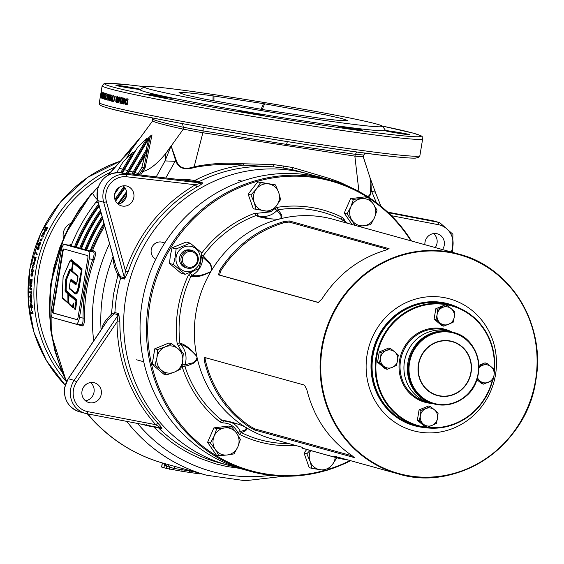 <?xml version="1.0" encoding="UTF-8"?>
<svg xmlns="http://www.w3.org/2000/svg" width="564" height="564" viewBox="0 0 564 564"><rect width="100%" height="100%" fill="white"/><g stroke="black" fill="none" stroke-linecap="round" stroke-linejoin="round"><path stroke-width="0.85" d="M101.273 394.144A10.258 9.743 105.5 0 0 94.378 382.78A10.258 9.743 105.5 0 0 82.006 391.183A10.258 9.743 105.5 0 0 88.9 402.555A10.258 9.743 105.5 0 0 101.273 394.144M85.495 400.785A10.258 9.743 105.5 0 0 94.033 392.142A10.258 9.743 105.5 0 0 90.543 382.54M442.493 249.563A10.258 9.743 105.5 0 0 444.27 245.185A10.258 9.743 105.5 0 0 437.375 233.813A10.258 9.743 105.5 0 0 425.002 242.217A10.258 9.743 105.5 0 0 424.882 244.691M435.253 247.561A10.258 9.743 105.5 0 0 437.029 243.176A10.258 9.743 105.5 0 0 433.54 233.574M133.837 197.449A10.258 9.743 105.5 0 0 126.942 186.085A10.258 9.743 105.5 0 0 114.57 194.488A10.258 9.743 105.5 0 0 121.464 205.86A10.258 9.743 105.5 0 0 133.837 197.449M118.052 204.09A10.258 9.743 105.5 0 0 126.597 195.447A10.258 9.743 105.5 0 0 123.107 185.845M32.479 268.647A133.943 127.168 105.5 0 0 32.289 269.747A133.943 127.168 105.5 0 0 32.254 269.973L32.846 270.135L32.479 268.647L33.008 268.739M32.782 268.252A133.372 126.632 105.5 0 0 32.712 268.69M385.529 130.848A12.542 0.437 -170.6 0 1 384.93 130.608A12.542 0.437 -170.6 0 1 384.972 130.58A12.542 0.437 -170.6 0 1 395.879 131.983A12.542 0.437 -170.6 0 1 409.076 134.465A12.542 0.437 -170.6 0 1 409.675 134.704A12.542 0.437 -170.6 0 1 399.185 133.407A12.542 0.437 -170.6 0 1 385.529 130.848M140.45 89.479A12.542 0.437 -170.6 0 1 129.121 87.977A12.542 0.437 -170.6 0 1 116.494 85.58A12.542 0.437 -170.6 0 1 115.895 85.34A12.542 0.437 -170.6 0 1 126.385 86.637A12.542 0.437 -170.6 0 1 140.041 89.204A12.542 0.437 -170.6 0 1 140.584 89.387M240.095 111.249A12.542 0.437 -170.6 0 1 239.503 111.009A12.542 0.437 -170.6 0 1 252.869 112.779A12.542 0.437 -170.6 0 1 263.649 114.866A12.542 0.437 -170.6 0 1 264.241 115.105A12.542 0.437 -170.6 0 1 253.758 113.808A12.542 0.437 -170.6 0 1 240.095 111.249M338.414 126.364A12.542 0.437 -170.6 0 1 337.815 126.124A12.542 0.437 -170.6 0 1 342.172 126.512A12.542 0.437 -170.6 0 1 361.961 129.981A12.542 0.437 -170.6 0 1 362.56 130.221A12.542 0.437 -170.6 0 1 352.07 128.923A12.542 0.437 -170.6 0 1 338.414 126.364M148.177 94.35A12.542 0.437 -170.6 0 1 147.578 94.117A12.542 0.437 -170.6 0 1 155.713 95.048A12.542 0.437 -170.6 0 1 169.376 97.431A12.542 0.437 -170.6 0 1 171.724 97.974A12.542 0.437 -170.6 0 1 172.323 98.214A12.542 0.437 -170.6 0 1 161.833 96.916A12.542 0.437 -170.6 0 1 148.177 94.35M126.026 104.559A162.446 5.682 -170.6 0 0 127.189 104.812L128.141 99.045A162.446 5.682 -170.6 0 1 126.942 98.778L125.857 99.144L125.067 101.294L125.448 104.319L126.026 104.559L126.498 104.629L125.927 104.389L125.539 101.365L126.329 99.208L127.415 98.848M123.826 101.957L123.276 97.96A162.446 5.682 -170.6 0 1 122.67 97.819L121.718 103.593A162.446 5.682 -170.6 0 0 122.275 103.72L122.903 99.927L123.467 103.987A162.446 5.682 -170.6 0 0 124.066 104.128L125.025 98.355A162.446 5.682 -170.6 0 1 124.447 98.221L123.826 101.957L124.306 102.028L124.919 98.326M120.717 101.64L121.556 100.871L121.373 101.978L120.336 103.275A162.446 5.682 -170.6 0 1 119.906 103.177L120.858 97.403A162.446 5.682 -170.6 0 0 121.394 97.53L120.717 101.64L121.472 101.379M119.215 96.945L118.384 97.523L117.996 98.714L118.44 100.759L118.807 100.625L118.532 101.626A162.446 5.682 -170.6 0 1 117.65 101.421L117.467 102.535A162.446 5.682 -170.6 0 0 118.757 102.838L119.603 99.715L118.722 99.828L118.503 98.806L119.082 97.91L119.342 98.897L119.815 98.876L119.166 96.938M119.836 98.968L119.575 97.988L119.053 97.91L119.533 97.981M119.173 99.468L118.722 99.828L119.667 99.546L118.729 99.828M115.789 101.59L116.297 101.668L116.762 102.394L116.262 102.324L116.938 101.872L117.573 99.602L117.227 96.472L116.565 96.923L115.93 99.201L115.789 101.59L116.304 102.331M113.801 101.724A162.446 5.682 -170.6 0 1 113.47 101.64L114.985 96.007A162.446 5.682 -170.6 0 0 115.331 96.091L113.801 101.724M112.553 97.635A162.446 5.682 -170.6 0 1 112.271 97.558L111.813 97.53L111.059 99.165L111.186 100.97L111.679 101.189A162.446 5.682 -170.6 0 0 112.37 101.365L113.329 95.591A162.446 5.682 -170.6 0 1 112.906 95.485L112.553 97.635L112.976 97.699M112.271 97.558L112.793 97.642M110.375 98.728L110.22 94.787A162.446 5.682 -170.6 0 1 109.832 94.681L108.873 100.455A162.446 5.682 -170.6 0 0 109.233 100.554L109.867 96.761L110.015 100.759A162.446 5.682 -170.6 0 0 110.417 100.864L111.376 95.09A162.446 5.682 -170.6 0 1 110.988 94.992L110.375 98.728L110.763 98.785M107.717 100.138A162.446 5.682 -170.6 0 0 107.985 100.209L108.739 98.869L108.922 97.762L108.33 98.566L109.007 94.456A162.446 5.682 -170.6 0 1 108.944 94.435A162.446 5.682 -170.6 0 1 108.669 94.364L107.999 100.18M376.815 124.101A120.837 4.23 -170.6 0 1 382.505 126.23A120.837 4.23 -170.6 0 1 283.572 114.224A120.837 4.23 -170.6 0 1 149.876 89.204A120.837 4.23 -170.6 0 1 144.229 86.785A120.837 4.23 -170.6 0 1 247.243 99.743A120.837 4.23 -170.6 0 1 376.815 124.101M382.505 126.23L385.325 130.157A124.256 4.35 -170.6 0 1 384.972 130.58A124.256 4.35 -170.6 0 1 342.172 126.512A124.256 4.35 -170.6 0 1 252.869 112.779A124.256 4.35 -170.6 0 1 169.376 97.431A124.256 4.35 -170.6 0 1 146.104 92.087A124.256 4.35 -170.6 0 1 140.295 89.591L144.229 86.785M63.415 238.114A12.542 11.907 -74.5 0 1 63.274 233.122A12.542 11.907 -74.5 0 1 70.556 223.485M30.957 275.345L31.499 275.401L32.148 276.177L31.605 276.12L32.395 275.747L32.747 273.096L32.113 272.327L30.949 273.97L30.957 275.345L31.746 276.141M30.583 280.28A133.943 127.168 105.5 0 0 30.329 283.572L30.033 283.488A133.943 127.168 105.5 0 1 30.386 279.081L32.162 279.575A133.943 127.168 105.5 0 0 31.81 283.903L31.514 283.819A133.943 127.168 105.5 0 1 31.76 280.611L31.372 280.505A133.943 127.168 105.5 0 0 31.147 283.488L30.851 283.41A133.943 127.168 105.5 0 1 31.076 280.421L31.619 280.456L31.076 280.421M31.062 285.899L29.821 287.887A133.943 127.168 105.5 0 0 29.786 289.099L31.556 289.586A133.943 127.168 105.5 0 1 31.591 288.465L30.428 288.141L31.683 286.124A133.943 127.168 105.5 0 1 31.746 284.947L29.977 284.46A133.943 127.168 105.5 0 0 29.913 285.581L31.605 285.913L29.913 285.581M31.006 292.06L31.076 290.657L31.521 292.427A133.943 127.168 105.5 0 0 31.521 293.329L29.744 292.836A133.943 127.168 105.5 0 1 29.744 291.715L31.344 292.053M30.639 294.725L29.779 296.382L29.998 297.757L30.738 298.532L31.436 298.159L31.57 296.875L31.358 295.501L30.393 294.69M29.998 297.757L31.281 298.49L30.738 298.532L31.436 298.159M31.556 302.946L31.013 303.009L31.767 301.275L31.09 299.294L30.837 301.952L30.273 300.936L30.343 299.23L29.962 300.697L31.246 303.03M30.526 307.218L30.872 307.309A133.943 127.168 105.5 0 1 30.66 305.159L31.817 307.57L32.127 305.935L31.429 303.918L31.824 305.829L31.662 306.449L31.436 306.174L30.181 303.432A133.943 127.168 105.5 0 0 30.526 307.218L30.858 307.168M32.367 305.758L31.824 305.829L31.662 306.449L32.197 306.379M31.316 306.887L31.859 306.816L32.359 307.493L31.887 307.577M31.394 308.247A133.943 127.168 105.5 0 0 31.647 310.39L31.358 310.306A133.943 127.168 105.5 0 1 31.098 308.163L31.394 308.247M32.423 312.59L32.282 311.208L32.966 312.949A133.943 127.168 105.5 0 0 33.093 313.838L31.323 313.344A133.943 127.168 105.5 0 1 31.161 312.237L32.719 312.534M33.318 270.417L32.352 267.597A133.943 127.168 105.5 0 0 31.993 269.662A133.943 127.168 105.5 0 0 31.958 269.888L31.591 269.789A133.943 127.168 105.5 0 0 31.415 270.896L31.781 271.002A133.943 127.168 105.5 0 0 31.669 271.742L31.965 271.82A133.943 127.168 105.5 0 1 32.078 271.08L33.163 271.383A133.943 127.168 105.5 0 1 33.318 270.417M316.059 176.384A151.046 143.404 105.5 0 0 307.937 173.86A151.046 143.404 105.5 0 0 125.786 297.616A151.046 143.404 105.5 0 0 227.313 464.99A151.046 143.404 105.5 0 0 235.576 467.006M101.781 328.84L103.008 325.026L105.665 320.408L111.446 314.141L114.908 312.555L118.708 313.605L119.864 322.002A151.046 143.404 105.5 0 0 157.934 423.261C160.557 426.046 161.875 427.78 161.896 428.471L146.88 425.672L142.911 424.473M199.416 473.838L189.222 472.399A113.998 3.99 -170.6 0 1 181.749 471.25L166.5 468.451A113.998 3.99 -170.6 0 1 165.231 468.106A113.998 3.99 -170.6 0 1 164.089 467.782L161.727 467.027M166.5 468.451L166.852 466.315L164.928 465.511L163.92 463.404M376.364 202.645L371.302 190.569L370.449 194.791L369.328 196.18L367.798 196.709M332.993 180.818L312.407 175.178M94.132 259.856L92.771 259.398C94.294 255.175 94.505 252.658 93.391 251.847L91.001 251.184L92.524 250.571L94.576 251.135C95.894 252.059 95.746 254.963 94.132 259.856A166.436 158.019 105.5 0 0 86.828 288.606A166.436 158.019 105.5 0 0 84.487 318.124C84.438 323.235 83.676 325.837 82.196 325.929L58.029 319.097M180.05 179.634L187.636 179.479L194.721 180.508L202.561 182.842C202.279 183.73 200.446 185.098 197.062 186.938A151.046 143.404 105.5 0 0 128.183 271.756L124.432 279.053L120.633 278.003L117.904 275.105L114.492 267.089L113.484 261.731L113.519 258.101M305.97 173.317L292.646 169.785L283.375 168.037L273.85 166.895L243.479 165.139C227.031 163.595 210.661 164.378 194.368 167.473C184.534 170.518 178.28 168.185 175.594 160.472L165.781 177.977M69.266 245.213L70.317 244.593L71.522 244.755M97.509 199.86L95.231 197.471L92.503 193.233A166.436 158.019 105.5 0 0 52.233 279.025A166.436 158.019 105.5 0 0 66.7 381.299M102.711 218.811A168.262 159.753 105.5 0 0 86.63 250.085L90.748 251.142L104.178 224.148M103.938 223.281A168.262 159.753 105.5 0 0 90.085 251.043M102.465 217.908A167.205 158.752 105.5 0 0 85.925 249.767L86.68 249.972M100.928 212.332A168.262 159.753 105.5 0 0 81.456 248.653L85.925 249.767M102.105 216.618A168.262 159.753 105.5 0 0 84.91 249.605M100.695 211.493A167.205 158.752 105.5 0 0 80.751 248.329L81.505 248.541M99.222 206.121A168.262 159.753 105.5 0 0 76.281 247.222L80.751 248.329M100.35 210.238A168.262 159.753 105.5 0 0 79.735 248.174M99.003 205.324A167.205 158.752 105.5 0 0 75.576 246.898L76.33 247.11M97.572 200.121L96.028 202.102A168.262 159.753 105.5 0 0 71.113 245.784L75.576 246.898M98.665 204.105A168.262 159.753 105.5 0 0 74.561 246.743M132.575 152.506L122.74 169.2L119.293 168.241L122.896 162.122L132.575 152.506L133.647 152.675L121.725 172.845M122.74 169.2L120.625 172.718M129.706 170.991L128.987 170.793L148.163 138.25L147.091 138.088L137.412 147.697L122.508 172.936M128.987 170.793L127.365 173.508M117.65 188.566L115.366 191.845M147.091 138.088L126.273 173.381M139.082 174.868L143.905 167.727L149.791 138.716L148.818 138.568L128.155 173.599M119.434 187.185L114.668 193.981M149.791 138.716L150.581 135.846L152.019 134.881L145.103 167.896L140.64 175.052M148.818 138.568L146.041 150.087L147.105 150.25L133.005 174.163M124.609 187.382L115.303 200.46M146.041 150.087L131.913 174.036M123.925 186.599L114.887 199.332M147.105 150.25L145.716 156.017L144.652 155.847L133.795 174.255M125.039 187.981L115.627 201.115M118.489 204.02L126.724 193.107M143.601 167.642L141.867 167.374L137.553 174.692M126.562 191.753L117.742 203.823M119.293 168.241L116.656 172.619M156.228 176.863L165.026 160.923L165.999 153.168L183.314 129.17C162.411 124.517 152.224 121.704 152.752 120.717L131.482 149.728L126.287 158.752M126.533 195.771L120.936 203.188M141.635 170.814L142.861 171.505C149.552 169.94 157.264 163.828 165.999 153.168L171.103 145.935L176.25 160.275C178.661 167.882 184.625 170.039 194.15 166.768C210.45 163.426 226.897 162.432 243.486 163.779L273.477 164.547L292.356 167.452L329.651 178.527L339.775 182.151L354.502 189.222M359.014 192.112L354.855 156.115L202.871 132.744L194.15 166.768L194.368 167.473M364.936 153.077L363.865 155.008L355.44 154.339L354.855 156.115L363.209 156.827L363.907 154.931L363.209 156.827L366.022 165.344M152.703 120.774L131.482 149.728L122.289 159.104L108.436 175.044M151.237 135.677L151.66 135.346M356.681 151.963L355.44 154.339L286.442 144.391L203.075 130.911L202.871 132.744L183.314 129.17L183.349 127.252C162.425 122.677 152.209 119.85 152.717 118.778M367.079 196.251L369.096 195.778L370.485 193.473L370.816 182.468L370.04 177.794L363.251 156.588M175.192 161.297L165.026 160.923L171.103 145.935L175.594 160.472L176.25 160.275M98.488 186.346L92.503 193.233L91.812 193.149L79.023 209.808L68.322 227.969L59.876 247.349L53.834 267.632L50.274 288.479L49.272 309.558L50.838 330.532L54.948 351.055L61.532 370.795L66.46 381.793M139.245 138.709L122.289 159.104L107.477 175.594M133.647 152.675L135.67 150.658M148.163 138.25L150.581 135.846M144.652 155.847L141.867 167.374M76.831 319.605A2.735 0.853 -81.3 0 0 76.859 319.612A2.735 0.853 -81.3 0 0 78.107 317.137L87.815 258.467A2.735 0.853 -81.3 0 0 87.434 255.541L63.739 248.978A2.735 0.853 -81.3 0 0 63.704 248.971A2.735 0.853 -81.3 0 0 62.463 251.445L52.748 310.115A2.735 0.853 -81.3 0 0 53.129 313.041L76.894 319.612M76.084 324.103A7.297 2.277 -81.3 0 0 76.168 324.117A7.297 2.277 -81.3 0 0 79.482 317.518L89.197 258.848A7.297 2.277 -81.3 0 0 88.181 251.043L64.479 244.48A7.297 2.277 -81.3 0 0 64.402 244.466A7.297 2.277 -81.3 0 0 61.081 251.065L51.373 309.735A7.297 2.277 -81.3 0 0 52.389 317.539L76.084 324.103M71.149 245.685L69.52 245.255M84.487 318.124L83.056 318.068C83.148 322.516 82.563 324.793 81.301 324.899L76.168 324.117M64.085 249.069A2.735 0.853 -81.3 0 0 62.999 251.53L53.284 310.2A2.735 0.853 -81.3 0 0 53.665 313.126L77.021 319.591M194.009 471.737L173.67 468.353L166.852 466.315L165.344 463.798M33.96 263.614L32.352 265.566A133.943 127.168 105.5 0 0 32.127 266.758L33.896 267.244A133.943 127.168 105.5 0 1 34.108 266.145L32.945 265.82L34.573 263.839A133.943 127.168 105.5 0 1 34.827 262.69L33.05 262.197A133.943 127.168 105.5 0 0 32.818 263.296L34.489 263.726L32.818 263.296M34.841 257.085A133.372 126.632 105.5 0 0 34.566 258.164L35.222 258.347A133.372 126.632 105.5 0 0 35.222 258.354L34.7 258.213A133.943 127.168 105.5 0 0 34.51 258.968L34.503 261.59M34.7 258.213L34.037 258.037A133.943 127.168 105.5 0 1 34.319 256.944L36.089 257.431A133.943 127.168 105.5 0 0 35.631 259.25L34.489 261.583L35.017 261.703L34.778 260.286L34.249 260.166M37.076 253.863A133.943 127.168 105.5 0 0 36.843 254.681L35.461 252.82A133.943 127.168 105.5 0 1 35.708 252.009L37.076 253.863M37.351 249.76L38.246 249.415L38.846 248.195L39.099 246.877L38.578 246.137L37.055 247.695L36.815 249.013L37.323 249.753M38.641 246.158L39.085 246.32M38.796 245.495L39.706 245.157L40.347 243.944L40.643 242.647L40.136 241.914L38.556 243.451L38.274 244.755L38.726 245.474M40.227 241.942L40.636 242.111M41.546 239.439L42.152 238.135L41.969 239.785A133.943 127.168 105.5 0 0 41.63 240.624L39.861 240.13A133.943 127.168 105.5 0 1 40.284 239.087L41.926 239.601M43.886 233.771L41.785 235.562A133.943 127.168 105.5 0 0 41.306 236.668L43.075 237.162A133.943 127.168 105.5 0 1 43.527 236.133L42.363 235.808L44.493 233.989A133.943 127.168 105.5 0 1 44.986 232.925L43.216 232.431A133.943 127.168 105.5 0 0 42.744 233.454L44.373 234.004L42.279 235.787L41.785 235.562M46.086 230.577L46.615 229.597A133.943 127.168 105.5 0 1 47.595 227.694L45.818 227.2A133.943 127.168 105.5 0 0 44.81 229.167L44.203 231.529L44.507 231.797L46.086 230.577M44.986 232.037L44.507 231.797M264.622 103.832L213.051 95.901C191.245 92.926 179.895 91.84 179.014 92.644L185.408 94.928L204.203 99.038L263.846 109.768L323.059 118.666L341.128 120.689L347.692 120.576L341.89 118.532L325.47 114.873L264.622 103.832L262.197 109.494M100.716 95.802L100.427 97.459A162.446 5.682 -170.6 0 1 100.392 97.417L101.344 91.643A162.446 5.682 -170.6 0 0 101.393 91.692L100.794 95.817M101.231 94.4A162.446 5.682 -170.6 0 1 101.09 94.301L101.245 93.342A162.446 5.682 -170.6 0 0 101.393 93.441L101.231 94.4M101.527 93.039A162.446 5.682 -170.6 0 0 101.71 93.145L100.9 97.783L102.049 92.115A162.446 5.682 -170.6 0 1 101.71 91.925L101.851 93.088M101.464 97.875L100.914 97.791M102.183 93.145L101.393 98.037L102.183 93.145L102.74 93.236L102.183 93.145M102.006 94.336L101.809 94.759L102.366 94.851M102.176 95.245L101.957 98.284L102.726 95.485L102.641 92.947L102.176 95.245L102.74 95.337M102.923 92.433L102.641 92.947L103.198 93.032M102.514 98.369L101.957 98.284L102.253 97.776M102.972 96.909L102.655 98.552A162.446 5.682 -170.6 0 1 102.507 98.496L103.459 92.729A162.446 5.682 -170.6 0 0 103.649 92.799L103.226 96.945M104.199 96.938L104.354 93.046A162.446 5.682 -170.6 0 1 104.121 92.968L103.163 98.735A162.446 5.682 -170.6 0 0 103.381 98.813L104.009 95.02L103.854 98.975A162.446 5.682 -170.6 0 0 104.1 99.052L105.059 93.279A162.446 5.682 -170.6 0 1 104.819 93.201L104.446 96.98M105.87 94.555A162.446 5.682 -170.6 0 1 105.108 94.315L105.271 93.349A162.446 5.682 -170.6 0 0 106.3 93.673L105.348 99.447A162.446 5.682 -170.6 0 1 104.326 99.13L104.488 98.164A162.446 5.682 -170.6 0 0 105.235 98.404L105.44 97.142A162.446 5.682 -170.6 0 1 104.749 96.923L104.904 95.965A162.446 5.682 -170.6 0 0 105.602 96.183L106.152 94.597M107.639 93.991L106.829 95.732L106.998 97.685L107.371 97.283L106.85 98.883L106.462 98.199L106.652 99.835L107.724 97.036L107.611 93.991M107.534 97.769L106.998 97.685L107.371 97.283L107.914 97.368M261.111 109.317L263.487 103.642M213.016 100.766L213.051 95.901M213.932 100.942L213.968 96.028M203.181 127.422L203.075 130.911L183.349 127.252L182.539 123.664M369.899 177.357L370.985 182.722L371.302 190.569L370.893 190.202M143.905 167.727L145.103 167.896M174.819 466.315L173.402 469.96M320.401 177.371L319.097 176.765L319.146 175.411M307.937 173.86L298.962 171.371A151.046 143.404 105.5 0 0 292.646 169.785L292.356 167.452M197.062 186.938L195.363 184.766L201.355 183.06L197.555 182.01A2.277 2.164 105.5 0 0 198.761 181.791A151.046 143.404 105.5 0 1 273.85 166.895L273.477 164.547M197.555 182.01L194.256 181.467L194.721 180.508C210.196 172.443 226.446 167.318 243.479 165.139L243.486 163.779M44.69 231.776L44.866 230.352L44.387 230.105M44.161 230.88L44.648 231.127M45.818 227.2L46.297 227.468A133.372 126.632 105.5 0 0 45.839 228.349M46.297 227.468L47.531 227.807M45.296 230.937L45.762 231.05M47.045 228.751L45.599 228.279A133.943 127.168 105.5 0 0 45.176 229.104L45.014 230.789L46.051 230.006L46.53 230.26M46.777 228.61A133.943 127.168 105.5 0 0 46.53 229.104L47.002 229.358M46.051 230.006L46.53 229.104M42.279 235.787A133.372 126.632 105.5 0 0 41.828 236.817M43.491 236.21L42.363 235.808M44.944 233.017L43.216 232.431M43.703 232.671A133.372 126.632 105.5 0 0 43.273 233.602M40.284 239.087L41.933 239.615M40.784 239.298A133.372 126.632 105.5 0 0 40.389 240.278M39.304 245.685L38.782 244.938L39.057 243.641L38.556 243.451M38.274 244.755L38.782 244.938M39.388 242.922L40.439 242.076M40.234 243.154L38.853 243.535L38.796 244.198L40.03 244.67M40.615 243.394L39.727 242.957L40.559 244.057M38.796 244.198L40.051 243.867M37.866 249.93L37.33 249.182L37.562 247.871L37.055 247.695M36.815 249.013L37.33 249.182M37.858 247.159L38.86 246.285M38.712 247.377L37.351 247.779L37.316 248.456L38.563 248.9M39.099 247.61L38.204 247.194L39.064 248.287M37.316 248.456L38.549 248.111M36.11 252.552A133.372 126.632 105.5 0 0 35.983 252.975L35.461 252.82M37.358 254.829L35.983 252.975M34.566 258.164L34.037 258.037M34.996 258.298L35.814 258.516L34.996 258.298A133.943 127.168 105.5 0 0 34.827 258.954L34.735 260.483L35.673 260.004M34.735 260.483L35.271 260.61M35.518 258.446A133.943 127.168 105.5 0 0 35.37 259.024L35.899 259.151M35.144 259.884L35.37 259.024M34.489 263.726L32.881 265.665L32.352 265.566M32.881 265.665A133.372 126.632 105.5 0 0 32.656 266.85L32.127 266.758M33.903 267.195L32.656 266.85M33.572 262.345A133.372 126.632 105.5 0 0 33.346 263.409M32.31 271.115A133.372 126.632 105.5 0 1 32.317 271.072L31.781 271.002M33.177 271.312L32.078 271.08M32.12 269.916A133.372 126.632 105.5 0 0 31.951 270.974L31.415 270.896M32.317 271.072L31.951 270.974M33.262 270.198L32.846 270.135M31.499 275.401L31.436 274.865M30.949 273.97L31.485 274.034L32.649 272.398M32.987 274.449L32.451 274.386L32.367 273.681L32.902 273.751L32.176 273.469M32.367 273.681L31.951 273.441L31.246 274.055L31.33 274.76L32.472 275.098M31.746 274.999L32.451 274.386M32.063 280.583L31.372 280.505M30.921 279.229A133.372 126.632 105.5 0 0 30.823 280.301M31.605 285.913L30.364 287.894L29.821 287.887M30.364 287.894A133.372 126.632 105.5 0 0 30.329 289.092L29.786 289.099M31.563 289.438L30.329 289.092M30.512 284.608A133.372 126.632 105.5 0 0 30.456 285.596M31.521 293.16L29.744 292.836M30.287 291.863A133.372 126.632 105.5 0 0 30.287 292.822M30.541 297.721L30.421 297.298M29.779 296.382L30.322 296.347L31.182 294.697M31.274 296.798L31.817 296.763L31.528 297.418L30.696 297.411L31.274 296.798L30.378 295.804L31.196 295.818L30.618 296.431M31.083 296.086L30.653 295.846L30.075 296.46L30.696 297.411M30.837 301.952L31.38 301.895M30.625 300.845L31.168 300.795L31.633 299.251M31.485 302.924L30.71 301.881M29.962 300.697L30.505 300.647M32.014 301.169L31.471 301.218L31.161 300.415L30.928 301.127L31.231 301.973L31.824 301.923M31.774 301.916L31.231 301.973L31.471 301.218M30.816 304.525A133.372 126.632 105.5 0 0 30.872 305.131M31.485 305.025L32.028 304.962M31.859 306.816L31.711 306.449L32.247 306.379M30.66 305.159L31.196 305.089M33.057 313.57L31.323 313.344M31.732 312.4A133.372 126.632 105.5 0 0 31.859 313.239M125.448 104.319L125.927 104.389M125.067 101.294L125.539 101.365M125.363 100.089L125.835 100.159M125.857 99.144L126.329 99.208M127.196 104.777A161.875 5.668 -170.6 0 1 126.498 104.629M126.463 99.729L127.344 99.828A161.875 5.668 -170.6 0 0 127.838 99.934L127.203 103.783L126.731 103.72L127.372 99.87A162.446 5.682 -170.6 0 1 126.872 99.757L125.645 101.478L125.892 103.473L126.435 103.649A162.446 5.682 -170.6 0 0 126.731 103.72M127.372 99.87L127.838 99.934M122.282 103.684A161.875 5.668 -170.6 0 1 122.205 103.663L121.718 103.593M122.205 103.663L123.156 97.932M124.073 104.086A161.875 5.668 -170.6 0 1 123.946 104.058L123.389 99.997L122.903 99.927M123.946 104.058L123.467 103.987M119.906 103.177L120.343 103.24M120.435 103.029L121.345 97.516M118.771 102.796A161.875 5.668 -170.6 0 1 117.975 102.606L118.151 101.541M117.467 102.535L117.975 102.606M118.532 101.626L119.032 101.703L119.307 100.695L118.807 100.625M118.941 100.836L118.503 98.785L118.891 97.593L119.716 97.022M117.996 98.714L118.503 98.785M118.384 97.523L118.891 97.593M116.297 101.668L116.254 101.139M115.93 99.201L116.438 99.278M116.818 97.614L117.735 96.55M116.565 96.923L117.072 97.001M116.417 101.358L117.305 100.935L116.797 100.857L117.065 97.438L116.41 99.313L116.417 101.358L116.797 100.857M117.763 97.889L117.065 97.438M113.984 101.717L113.47 101.64M112.335 97.607L111.58 99.243L111.059 99.165M112.377 101.316A161.875 5.668 -170.6 0 1 112.201 101.266L111.186 100.97M111.714 101.055L111.503 100.025M112.539 100.364L112.109 100.3L112.391 98.594L112.821 98.658A161.875 5.668 -170.6 0 1 112.666 98.608L112.447 98.58M112.391 98.594A162.446 5.682 -170.6 0 1 112.144 98.531L111.46 99.25L111.891 100.244A162.446 5.682 -170.6 0 0 112.109 100.3M109.24 100.512L108.873 100.455M110.029 96.782L110.241 95.471M110.297 96.825L109.867 96.761M110.544 100.843L110.015 100.759M110.523 100.251L110.459 98.742M108.33 98.566L108.774 98.637M108.415 99.243L108.521 98.594M107.322 97.389L107.28 96.747M106.829 95.732L107.371 95.817M107.555 94.971L107.851 94.28M106.652 99.835L107.188 99.92L107.005 98.284L106.462 98.199M107.745 96.818L107.209 96.74L107.484 94.956L107.209 96.74M108.027 95.041L107.484 94.956M108.105 96.056L107.562 95.972M106.159 94.555A161.875 5.668 -170.6 0 1 105.658 94.4L105.108 94.315M105.729 97.149A161.875 5.668 -170.6 0 1 105.292 97.008L104.749 96.923M105.292 97.008L105.44 96.134M105.362 99.37A161.875 5.668 -170.6 0 1 104.876 99.215L104.326 99.13M104.876 99.215L105.024 98.333M105.658 94.4L105.806 93.518M104.403 99.06L103.854 98.975M101.872 97.614L102.429 97.699M102.859 96.881L102.31 96.797L102.768 93.398L102.31 96.797M103.325 93.49L102.768 93.398M102.676 97.41L102.119 97.318M101.386 98.03L101.943 98.122M101.64 95.034L102.197 95.126M102.098 97.156L101.541 97.071L101.823 95.288L101.541 97.071M102.331 96.331L101.767 96.24M102.387 95.379L101.823 95.288M101.062 96.825L101.626 96.916M101.012 96.127L101.576 96.218M101.301 94.71L101.858 94.801M101.71 93.145L102.267 93.236M68.23 378.86L68.307 378.747A21.658 20.565 105.5 0 0 64.747 387.722A21.658 20.565 105.5 0 0 79.305 411.72L85.171 413.349A21.658 20.565 -74.5 0 1 70.613 389.343A21.658 20.565 -74.5 0 1 74.173 380.369L76.633 381.835A19.38 18.401 105.5 0 0 73.44 389.865A19.38 18.401 105.5 0 0 87.843 411.664A2.277 0.712 -79.2 0 1 86.729 413.708A21.658 20.565 -74.5 0 1 85.171 413.349L86.729 413.708A2.277 0.712 -79.2 0 0 86.729 413.708L160.825 427.907L155.65 424.65C130.27 395.815 117.39 361.552 117.002 321.861L118.306 314.818L114.506 313.76L112.165 315.523L111.446 314.141L113.47 294.436L117.904 275.105L119.018 274.125L120.64 276.734L124.44 277.784L125.448 270.861C138.624 233.256 161.931 204.563 195.363 184.766L126.731 176.779A19.38 18.401 105.5 0 0 106.004 193.17A19.38 18.401 105.5 0 0 106.441 201.764L125.448 270.861L128.183 271.756M114.908 262.831L116.254 267.731L119.018 274.125M194.256 181.467L186.684 180.409M106.8 319.069L107.52 320.507L104.375 325.181M146.689 424.699L146.88 425.672M153.753 426.144L153.901 427.082L157.934 431.03L170.885 441.859L180.17 448.154L189.906 453.682L200.037 458.398L215.843 463.89L226.707 466.477L239.813 468.388M87.843 411.664L155.65 424.65L157.934 423.261M76.633 381.835L117.002 321.861L119.864 322.002M120.407 172.697L187.121 180.459L187.636 179.479M115.127 268.767L116.254 267.731L97.798 200.629L103.663 202.25A21.658 20.565 -74.5 0 1 103.177 192.655A21.658 20.565 -74.5 0 1 126.336 174.332A2.277 0.705 96.6 0 1 126.731 176.779M70.627 260.124L71.283 259.595L73.701 261.668L73.821 262.352L74.18 262.077L82.055 268.845L79.672 284.94C78.318 292.949 76.535 295.67 74.335 293.111L69.464 288.641M70.775 280.252L71.332 279.3L76.556 283.509M78.248 276.973L72.446 272.045L72.284 271.249L71.889 271.566L70.296 270.657L66.566 279.652L66.129 290.178L68.773 292.928L69.062 294.14L68.575 294.309L68.364 293.421L65.833 291.236L65.643 290.291L66.08 279.765L69.922 270.241L70.387 269.853L70.57 270.431M69.062 294.528L69.569 293.604L76.894 299.928L75.738 308.684L75.181 309.643L74.265 308.296M73.785 305.801L73.052 307.803L69.231 304.511L69.012 303.608M68.723 303.643L62.548 298.426M70.366 260.561L70.775 260.067L70.091 260.779L70.775 260.067L73.165 262.119L72.749 262.613L70.091 260.779L63.14 276.853L62.209 297.193L67.955 302.621L67.856 293.9L65.325 291.715L65.064 290.397L65.502 279.871L69.457 269.803L70.112 269.247L71.466 270.332L72.749 262.613L73.264 262.133L70.867 260.082L70.408 260.455L71.283 259.595M76.45 300.915L76.408 300.415L75.971 300.894L76.535 300.972L76.485 300.422L69.16 294.105L68.921 294.676L69.569 293.611M70.422 280.273L69.16 287.908L73.877 291.933C75.844 294.443 77.43 292.046 78.65 284.742L81.569 269.331L81.131 269.811L73.271 263.064L71.988 270.84L77.797 275.796L77.338 280.364C76.803 284.094 75.985 285.335 74.899 284.087L70.422 280.273L70.824 279.772L70.648 280.252L70.916 279.786L76.077 283.995M73.116 303.467L73.581 303.566L73.052 306.745L72.594 306.619L73.116 303.467L73.68 303.079L73.672 303.58M73.68 303.079L73.962 307.599L75.005 309.058L76.535 300.972L77 301.063M69.224 294.105L68.73 294.648L68.78 303.333L72.876 307.225L73.651 303.707M76.894 299.928L76.401 300.415L69.16 294.105M76.443 300.957L75.181 308.578L74.906 309.044L74.716 308.452L75.738 308.684M75.005 309.058L75.181 309.643L75.273 308.593M75.181 308.578L74.906 309.044L75.181 308.578M72.784 307.211L72.594 306.619L72.784 307.211L73.144 306.76L73.052 307.803L72.876 307.225M71.466 270.833L70.296 269.839L69.83 270.226L66.277 278.404L65.988 279.751L66.566 279.652M65.502 279.871L65.988 279.751L65.551 290.277L65.741 291.221L66.242 290.749M65.325 291.715L65.741 291.221L68.272 293.407L68.561 302.396L68.131 303.206L69.034 302.241M73.228 262.634L73.672 261.647M71.713 270.981L72.03 270.438L71.889 271.566L71.713 270.981M73.221 262.676L71.938 270.424L71.621 270.967L71.438 270.382M71.466 270.332L71.938 270.424L71.621 270.967L72.002 270.431M70.556 280.238L70.824 279.772L70.556 280.238L70.824 279.772L75.315 283.593L76.492 283.84M73.405 263.028L74.18 262.077M81.611 269.832L81.646 269.331L73.771 262.57M75.639 293.428L76.965 292.744L78.184 289.896L81.695 269.888L82.161 269.98M81.604 269.874L77.931 290.425L76.161 293.336L74.8 293.083L73.877 291.933M73.285 262.831L73.821 262.359M71.988 270.84L72.15 271.411L71.988 270.84M82.055 268.845L81.554 269.317L73.68 262.556L73.271 263.064M68.73 294.648L75.971 300.894L74.906 309.044M191.323 250.324A9.123 8.657 105.5 0 0 179.613 257.565A9.123 8.657 105.5 0 0 186.472 267.837M185.077 274.308L181.009 273.188L169.454 263.423L170.37 255.534L172.034 247.85L186.169 242.034L190.237 243.162L176.102 248.978L175.178 256.867L173.522 264.551L185.077 274.308L199.212 268.499L200.869 260.815L201.792 252.926L190.237 243.162M176.13 257.029A12.824 12.175 -74.5 0 1 190.265 246.235A12.824 12.175 -74.5 0 1 200.22 260.73A12.824 12.175 -74.5 0 1 186.085 271.524A12.824 12.175 -74.5 0 1 176.13 257.029M172.034 247.85L176.102 248.978M169.454 263.423L173.522 264.551M448.38 304.426A62.696 59.53 105.5 0 0 448.211 304.377A62.696 59.53 105.5 0 0 372.6 355.75A62.696 59.53 105.5 0 0 414.744 425.221A62.696 59.53 105.5 0 0 414.914 425.27M367.686 197.393A150.25 142.65 105.5 0 0 149.82 304.179A150.25 142.65 105.5 0 0 324.61 470.397M328.206 469.333A150.25 142.65 105.5 0 0 350.04 460.534M350.639 460.696A151.046 143.404 -74.5 0 1 327.458 470.08M325.851 470.559A151.046 143.404 -74.5 0 1 250.078 471.292A151.046 143.404 -74.5 0 1 148.558 303.925A151.046 143.404 -74.5 0 1 330.701 180.163A151.046 143.404 -74.5 0 1 411.48 240.976M190.399 273.11L192.035 275.317C197.301 276.487 203.562 275.211 210.816 271.495L211.437 270.452C211.458 266.328 210.33 263.536 208.053 262.077L202.772 257.311A19.951 18.943 -74.5 0 1 202.49 260.54A19.951 18.943 -74.5 0 1 192.035 275.317L190.907 276.402A117.975 112.01 105.5 0 0 179.867 343.053C185.387 344.632 191.041 349.06 196.822 356.349A113.998 108.232 -74.5 0 1 195.934 312.759A113.998 108.232 -74.5 0 1 210.851 271.594C203.139 275.958 196.491 277.566 190.907 276.402L188.355 275.274L190.399 273.11L193.255 271.199M302.438 447.351L272.56 439.074A113.998 108.232 -74.5 0 1 245.389 427.11A113.998 108.232 -74.5 0 1 244.825 426.758L239.087 424.389L227.891 421.646L223.436 420.8L222.731 422.88L220.016 421.964A120.245 114.161 -74.5 0 1 182.221 366.896L182.242 363.893L184.985 364.774L191.316 363.153C193.868 362.976 195.764 361.122 197.012 357.597L196.963 357.026A113.998 108.232 -74.5 0 1 196.822 356.349L196.751 356.413C191.203 349.877 185.817 345.88 180.593 344.435A19.951 18.943 -74.5 0 1 185.76 361.616A19.951 18.943 -74.5 0 1 184.985 364.774L184.886 366.29A117.975 112.01 105.5 0 0 221.969 420.321C227.412 420.793 234.843 422.824 244.268 426.405A113.998 108.232 -74.5 0 1 197.111 357.696A113.998 108.232 -74.5 0 1 196.963 357.026L196.751 356.413M250.078 471.292L243.697 469.53A151.046 143.404 -74.5 0 1 142.17 302.156A151.046 143.404 -74.5 0 1 324.321 178.393L330.701 180.163M204.873 357.527L304.56 385.134L306.922 390.034C313.979 417.875 328.974 439.716 351.894 455.557L354.291 457.587L254.604 429.979L249.478 427.195C226.587 411.438 211.599 389.597 204.506 361.672L204.81 357.513M231.021 422.316A19.951 18.943 -74.5 0 1 240.384 431.552L244.557 430.261L245.996 429.246L246.087 427.935L244.825 426.758A113.998 108.232 -74.5 0 1 244.268 426.405L244.254 426.433M495.53 374.63A68.399 64.938 -74.5 0 1 420.138 432.193A68.399 64.938 -74.5 0 1 367.079 354.876A68.399 64.938 -74.5 0 1 442.472 297.313A68.399 64.938 -74.5 0 1 495.53 374.63M201.778 253.067A120.245 114.161 -74.5 0 1 254.561 213.298L257.438 213.234L257.41 215.589L261.802 216.83L271.622 218.952L278.56 219.248C268.584 219.001 261.019 217.782 255.866 215.589A117.975 112.01 105.5 0 0 203.174 255.816L209.984 263.064L211.824 267.139L211.563 270.403A113.998 108.232 -74.5 0 1 278.56 219.248A113.998 108.232 -74.5 0 1 279.208 219.079A113.998 108.232 -74.5 0 1 279.857 218.91A113.998 108.232 -74.5 0 1 333.402 219.354L459.152 254.181A113.998 108.232 -74.5 0 1 535.772 380.496A113.998 108.232 -74.5 0 1 398.304 473.901A113.998 108.232 -74.5 0 1 321.677 347.579A113.998 108.232 -74.5 0 1 459.152 254.181C511.019 267.28 546.135 325.181 535.8 380.51C526.945 445.497 457.855 492.442 398.304 473.901L334.586 456.255M347.896 223.365L341.713 219.481A117.975 112.01 105.5 0 0 278.235 209.723L281.732 215.067L281.894 216.844L280.646 218.536L279.702 218.902L281.182 217.57L280.865 215.363L276.987 210.457A19.951 18.943 -74.5 0 1 258.827 216.005M197.012 357.597L196.35 360.607L193.396 363.23L188.383 365.359L182.221 366.896M245.241 427.061L246.602 428.443L246.609 429.669L245.354 430.931L241.336 432.609A2.277 0.705 -63.7 0 0 239.756 434.484L237.74 432.405C234.525 426.229 229.52 423.056 222.731 422.88M210.816 271.495L210.851 271.594A113.998 108.232 -74.5 0 1 211.204 271.002A113.998 108.232 -74.5 0 1 211.563 270.403L211.437 270.452M388.843 248.978L388.899 248.541L385.91 250.078C359.099 258.199 337.794 274.464 322.009 298.864L318.244 302.487L218.55 274.879L219.6 270.508C235.273 246.158 256.571 229.893 283.495 221.722L289.212 220.933L389.097 248.71M410.881 240.814A150.25 142.65 105.5 0 0 368.828 198.126M178.351 345.88L177.103 343.208L179.867 343.053L180.593 344.435L178.351 345.88L182.327 352.578M274.774 208.687L277.361 207.312A2.277 0.656 -98.7 0 0 278.235 209.723L276.987 210.457L274.774 208.687L271.34 211.5M277.361 207.312A120.245 114.161 -74.5 0 1 342.059 217.26L344.075 219.347L342.813 220.58M347.917 223.372L341.713 219.481A2.277 0.705 -63.7 0 1 342.059 217.26M220.016 421.964L221.969 420.321L236.817 423.726M278.567 219.199L279.702 218.902M254.561 213.298L255.866 215.589L260.124 216.372M237.74 432.405L240.384 431.552L241.336 432.609A117.975 112.01 105.5 0 0 288.902 443.6M201.63 254.872L203.174 255.816L202.772 257.311L201.383 257.17M387.912 249.415L289.057 222.04L283.896 222.78A113.998 108.232 105.5 0 0 220.587 271.115L219.593 275.077L318.554 302.48M219.6 270.508L220.587 271.115M283.495 221.722L283.896 222.78M205.923 357.654L205.641 361.425A113.998 108.232 105.5 0 0 250.197 426.342L254.815 428.887L352.429 455.923M249.478 427.195L250.197 426.342M204.506 361.672L205.641 361.425M404.451 361.602A37.048 35.172 105.5 0 0 429.352 402.654A37.048 35.172 -74.5 0 1 404.402 373.974A37.048 35.172 -74.5 0 1 418.911 337.335A37.048 35.172 -74.5 0 1 449.127 331.244A37.048 35.172 105.5 0 0 404.451 361.602M463.911 397.768A37.048 35.172 -74.5 0 1 433.695 403.859C444.552 406.602 454.64 404.571 463.953 397.761C488.029 381.236 481.212 338.569 453.47 332.45L452.575 332.203A37.048 35.172 105.5 0 0 407.899 362.553A37.048 35.172 105.5 0 0 432.799 403.612A37.048 35.172 -74.5 0 1 407.857 374.933A37.048 35.172 -74.5 0 1 422.365 338.294A37.048 35.172 -74.5 0 1 452.575 332.203L445.229 330.166A37.048 35.172 105.5 0 0 415.019 336.257A37.048 35.172 105.5 0 0 400.51 372.896A37.048 35.172 105.5 0 0 425.453 401.575L433.695 403.859A37.048 35.172 -74.5 0 1 408.752 375.18A37.048 35.172 -74.5 0 1 423.261 338.541A37.048 35.172 -74.5 0 1 453.47 332.45A37.048 35.172 -74.5 0 1 478.413 361.087A37.048 35.172 -74.5 0 1 463.968 397.719M494.106 369.371A62.125 58.987 105.5 0 0 464.574 311.3A62.125 58.987 105.5 0 0 401.018 316.143A62.125 58.987 105.5 0 0 386.678 402.774A62.125 58.987 105.5 0 0 469.185 415.464A62.125 58.987 105.5 0 0 492.196 380.615M492.619 380.411A62.696 59.53 -74.5 0 1 469.319 415.865A62.696 59.53 -74.5 0 1 418.192 426.18A62.696 59.53 -74.5 0 1 375.976 377.64A62.696 59.53 -74.5 0 1 400.532 315.643A62.696 59.53 -74.5 0 1 451.658 305.336A62.696 59.53 -74.5 0 1 494.445 369.688M451.658 305.336L448.556 304.475A62.696 59.53 105.5 0 0 397.43 314.782A62.696 59.53 105.5 0 0 372.874 376.787A62.696 59.53 105.5 0 0 415.09 425.319L418.192 426.18M155.008 365.134L156.94 357.527L157.589 349.56L165.294 346.832A13.677 12.986 -74.5 0 1 172.02 346.014A13.677 12.986 -74.5 0 1 178.139 348.806L183.279 353.508L182.63 361.475L180.699 369.089L174.276 372.169L166.57 374.898L163.757 374.122L152.202 364.358L154.783 348.785L168.918 342.968L171.724 343.751L178.139 348.806A13.677 12.986 -74.5 0 1 182.63 361.475A13.677 12.986 -74.5 0 1 174.276 372.169A13.677 12.986 -74.5 0 1 161.431 370.195L155.008 365.134L152.202 364.358M166.57 374.898L161.431 370.195A13.677 12.986 -74.5 0 1 156.94 357.527A13.677 12.986 -74.5 0 1 165.294 346.832L171.724 343.751M157.589 349.56L154.783 348.785M210.393 443.092L214.193 436.042A13.677 12.986 -74.5 0 1 218.522 430.508A13.677 12.986 -74.5 0 1 224.86 427.9L231.712 426.807L228.906 426.031L213.911 427.857L207.58 442.31L216.245 454.936L219.058 455.719L215.363 449.579L210.393 443.092L207.58 442.31M231.712 426.807L236.69 433.3L240.377 439.434L237.853 446.836L234.053 453.886L227.193 454.979A13.677 12.986 -74.5 0 1 215.363 449.579A13.677 12.986 -74.5 0 1 214.193 436.042L216.717 428.64L213.911 427.857M216.717 428.64L224.86 427.9A13.677 12.986 -74.5 0 1 236.69 433.3A13.677 12.986 -74.5 0 1 237.853 446.836A13.677 12.986 -74.5 0 1 227.193 454.979L219.058 455.719M336.348 457.672L336.482 458.342L332.302 464.694L326.838 470.693L312.005 468.409L310.052 461.274A13.677 12.986 -74.5 0 1 309.446 454.267A13.677 12.986 -74.5 0 1 310.588 450.558M335.249 457.383A13.677 12.986 -74.5 0 1 332.302 464.694A13.677 12.986 -74.5 0 1 320.056 469.727A13.677 12.986 -74.5 0 1 310.052 461.274L306.816 453.78L304.01 453.005L309.192 467.634L312.005 468.409M306.753 449.494L304.01 453.005M306.816 453.78L310.08 450.417M355.116 225.367L347.057 213.869L350.857 206.819L353.381 199.416L368.377 197.583L373.354 204.076L377.041 210.21L374.517 217.612A13.677 12.986 -74.5 0 1 370.195 223.154A13.677 12.986 -74.5 0 1 363.858 225.755L358.45 226.291M374.517 217.612L370.717 224.662L363.858 225.755A13.677 12.986 -74.5 0 1 352.028 220.355A13.677 12.986 -74.5 0 1 350.857 206.819A13.677 12.986 -74.5 0 1 361.524 198.676A13.677 12.986 -74.5 0 1 373.354 204.076A13.677 12.986 -74.5 0 1 374.517 217.612M368.377 197.583L365.571 196.808L350.575 198.634L344.244 213.086L352.098 224.535M347.057 213.869L344.244 213.086M353.381 199.416L350.575 198.634M250.952 194.954L256.416 188.961L260.596 182.609L268.654 183.927A13.677 12.986 -74.5 0 1 278.665 192.38A13.677 12.986 -74.5 0 1 279.272 199.388A13.677 12.986 -74.5 0 1 276.43 205.867L270.967 211.867L253.321 208.807L248.139 194.178L257.79 181.834L275.429 184.893L278.665 192.38L280.618 199.515L276.43 205.867A13.677 12.986 -74.5 0 1 264.192 210.901A13.677 12.986 -74.5 0 1 254.181 202.448L250.952 194.954L248.139 194.178M260.596 182.609L257.79 181.834M256.134 209.582L254.181 202.448A13.677 12.986 -74.5 0 1 256.416 188.961A13.677 12.986 -74.5 0 1 268.654 183.927L275.429 184.893M440.428 307.465L442.521 306.668L440.428 307.465M443.713 326.154L453.139 322.277L454.246 317.151A9.123 8.657 -74.5 0 1 448.676 324.279A9.123 8.657 -74.5 0 1 440.11 322.968L443.713 326.154L441.802 325.625L434.104 319.111L435.817 308.734L445.243 304.856L447.153 305.385L442.691 307.394A9.123 8.657 -74.5 0 1 451.249 308.705L447.153 305.385M440.11 322.968A9.123 8.657 -74.5 0 1 437.114 314.522L436.007 319.64L440.11 322.968M437.114 314.522A9.123 8.657 -74.5 0 1 442.691 307.394L437.727 309.262L437.114 314.522M451.249 308.705A9.123 8.657 -74.5 0 1 454.246 317.151L454.859 311.892L451.249 308.705M437.727 309.262L435.817 308.734M436.007 319.64L434.104 319.111M480.225 365.451L482.319 364.654L480.225 365.451M478.892 365.373L485.04 362.842L486.951 363.371L482.488 365.373A9.123 8.657 -74.5 0 1 491.047 366.692L486.951 363.371M483.51 384.133L492.936 380.263L494.043 375.138A9.123 8.657 -74.5 0 1 488.473 382.265A9.123 8.657 -74.5 0 1 479.908 380.947L483.51 384.133L481.6 383.605L476.883 379.621M477.179 378.712L479.908 380.947A9.123 8.657 -74.5 0 1 477.496 377.64M478.921 368.038A9.123 8.657 -74.5 0 1 482.488 365.373L478.928 366.748M491.047 366.692A9.123 8.657 -74.5 0 1 494.043 375.138L494.656 369.878L491.047 366.692M179.486 259.01L179.958 256.155M188.665 267.244A7.981 7.579 105.5 0 0 197.463 260.533A7.981 7.579 105.5 0 0 191.274 251.509A7.981 7.579 105.5 0 0 182.475 258.227A7.981 7.579 105.5 0 0 188.665 267.244M191.111 250.289A9.123 8.657 -74.5 0 1 192.056 250.494A9.123 8.657 -74.5 0 1 198.091 261.097A9.123 8.657 -74.5 0 1 188.136 268.274A9.123 8.657 -74.5 0 1 187.192 268.069A9.123 8.657 -74.5 0 1 181.157 257.466A9.123 8.657 -74.5 0 1 191.111 250.289M164.794 242.943L162.22 242.231A9.123 8.657 105.5 0 0 161.276 242.026A9.123 8.657 105.5 0 0 151.554 248.336A9.123 8.657 105.5 0 0 155.763 259.186M334.466 457.164L333.916 457.016M306.872 449.522L306.315 449.374M348.066 459.984A114.45 108.662 -74.5 0 1 334.628 457.214A114.45 108.662 -74.5 0 1 333.761 456.967L302.184 448.147L302.459 447.28M302.628 447.315L302.353 448.19L304.433 448.845A114.45 108.662 105.5 0 0 305.307 449.092A114.45 108.662 105.5 0 0 305.455 449.134M335.157 456.41A113.54 107.794 -74.5 0 1 334.868 456.332A113.54 107.794 -74.5 0 1 334.008 456.093L333.761 456.967M426.969 427.308L431.925 425.439A9.123 8.657 -74.5 0 1 423.36 424.121L426.969 427.308L425.059 426.779L417.353 420.272L419.073 409.887L428.499 406.017L430.402 406.545L420.984 410.416L420.37 415.675A9.123 8.657 -74.5 0 1 425.94 408.547A9.123 8.657 -74.5 0 1 434.506 409.866L430.402 406.545M434.506 409.866A9.123 8.657 -74.5 0 1 437.495 418.312L438.108 413.052L434.506 409.866M437.495 418.312A9.123 8.657 -74.5 0 1 431.925 425.439L436.388 423.43L437.495 418.312M423.36 424.121A9.123 8.657 -74.5 0 1 420.37 415.675L419.264 420.8L423.36 424.121M419.264 420.8L417.353 420.272M420.984 410.416L419.073 409.887M387.172 369.321L396.591 365.451L398.311 355.066L394.708 351.88A9.123 8.657 -74.5 0 1 397.698 360.325A9.123 8.657 -74.5 0 1 392.128 367.453A9.123 8.657 -74.5 0 1 383.562 366.135A9.123 8.657 -74.5 0 1 380.573 357.689L379.466 362.814L387.172 369.321L385.261 368.793L377.556 362.285L379.276 351.901L388.702 348.03L390.605 348.559L386.143 350.561A9.123 8.657 -74.5 0 1 394.708 351.88L390.605 348.559M380.573 357.689A9.123 8.657 -74.5 0 1 386.143 350.561L381.186 352.429L380.573 357.689M379.466 362.814L377.556 362.285M381.186 352.429L379.276 351.901M202.561 182.842A2.277 2.164 105.5 0 1 201.355 183.06L126.336 174.332L120.47 172.704A21.658 20.565 105.5 0 0 97.311 191.027A21.658 20.565 105.5 0 0 97.798 200.629L97.741 200.431M112.165 315.523L107.52 320.507L68.307 378.747L74.173 380.369L118.306 314.818A2.277 2.164 -74.5 0 0 118.708 313.605M284.185 476.22L245.22 480.718L206.572 475.219A166.436 158.019 -74.5 0 1 126.759 421.379M93.716 340.825A166.436 158.019 -74.5 0 1 94.703 290.791A166.436 158.019 -74.5 0 1 109.557 243.697M113.131 256.69A161.424 153.26 105.5 0 0 103.064 292.526A161.424 153.26 105.5 0 0 101.076 329.891M137.595 423.458A161.424 153.26 105.5 0 0 270.635 475.318M102.147 85.742A162.446 5.682 -170.6 0 0 109.874 88.816A162.446 5.682 -170.6 0 0 286.836 122.007A162.446 5.682 -170.6 0 0 422.676 138.8L421.837 136.46C423.324 136.608 420.518 135.522 413.419 133.196L382.35 126.075A160.162 5.605 -170.6 0 1 413.186 133.146A160.162 5.605 -170.6 0 1 311.25 123.445A160.162 5.605 -170.6 0 1 112.384 86.898A160.162 5.605 -170.6 0 1 144.419 86.687L128.232 84.79L106.525 83.282L104.079 83.641L102.147 85.742L99.363 102.599A162.446 5.682 -170.6 0 0 107.082 105.68A162.446 5.682 -170.6 0 0 284.044 138.864A162.446 5.682 -170.6 0 0 419.884 155.664L418.333 157.61L415.506 158.117C411.706 158.272 404.226 157.744 393.059 156.531C329.813 150.123 142.093 118.25 108.612 108.203C94.78 104.403 101.146 103.621 99.363 102.599M415.174 156.235A160.162 5.605 -170.6 0 1 296.403 143.044A160.162 5.605 -170.6 0 1 108.852 108.253M120.005 161.311A133.943 127.168 105.5 0 0 29.906 269.084A133.943 127.168 105.5 0 0 65.227 385.099M114.795 167.198A133.943 127.168 105.5 0 0 35.772 270.713A133.943 127.168 105.5 0 0 66.319 381.574M110.241 172.33A131.666 125.004 105.5 0 0 38.599 271.235A131.666 125.004 105.5 0 0 61.906 371.824M120.64 276.734A2.277 2.164 105.5 0 1 120.633 278.003A151.046 143.404 105.5 0 0 116.811 295.134A151.046 143.404 105.5 0 0 114.908 312.555A2.277 2.164 -74.5 0 1 114.506 313.76M158.047 427.378A2.277 2.164 -74.5 0 1 158.096 427.42A151.046 143.404 105.5 0 0 218.338 462.508L227.313 464.99M164.089 467.782L164.335 463.523L164.928 465.511M87.737 413.906A166.436 158.019 105.5 0 0 164.103 463.453A166.436 158.019 105.5 0 0 164.279 463.502L165.809 466.026M104.7 226.051A166.436 158.019 105.5 0 0 92.524 250.571M98.284 202.723L96.028 202.102M124.531 169.56L123.812 169.362M127.915 170.631L124.461 169.672M133.09 172.062L129.635 171.111M134.881 172.429L134.161 172.224M138.265 173.493L134.81 172.542M81.301 324.899L76.253 324.124M70.881 244.572A1.142 1.086 -74.5 0 1 69.696 245.284L64.479 244.48M94.576 251.135A1.142 1.086 -74.5 0 1 93.391 251.847L88.181 251.043M79.482 317.518L83.056 318.068C82.957 297.996 86.2 278.44 92.771 259.398L89.197 258.848M53.665 313.126L53.129 313.041M53.284 310.2L52.748 310.115M62.999 251.53L62.463 251.445M197.386 473.647L197.541 472.717M189.222 472.399L189.567 470.503M181.749 471.25L182.433 468.529M169.447 469.234L169.792 467.133L168.276 464.609M162.397 462.974L161.72 467.091M287.372 141.62L286.089 145.857M371.69 191.506L374.665 191.95L375.441 192.528L380.968 206.255M92.447 419.651L87.314 413.821L92.447 419.651C112.398 440.992 136.284 455.592 164.103 463.453L206.572 475.219M82.196 325.929A1.142 1.086 105.5 0 0 81.413 324.927L81.413 324.927A1.142 1.086 105.5 0 0 81.392 324.92L81.413 324.927M283.375 168.037L283.043 165.682M44.81 229.167L45.289 229.421M35.038 259.095L34.51 258.968M117.587 99.553L117.086 99.475M112.201 101.266L111.679 101.189M103.113 95.492L102.556 95.401M124.432 279.053A2.277 2.164 105.5 0 0 124.44 277.784L103.663 202.25A2.277 0.381 -15.4 0 0 106.441 201.764M432.327 220.651L438.193 222.279A21.658 20.565 -74.5 0 1 439.73 222.639L433.864 221.01A21.658 20.565 105.5 0 0 432.327 220.651L387.665 212.099L432.327 220.651M388.335 212.727L438.193 222.279A2.277 0.712 100.8 0 1 438.432 224.705L391.388 215.688M451.122 251.953A19.38 18.401 105.5 0 0 438.432 224.705M160.825 427.907L86.743 413.715M432.292 220.644L433.864 221.01M160.987 427.942L160.839 427.907A2.277 2.164 -74.5 0 1 160.987 427.942L160.987 427.942A2.277 2.164 -74.5 0 1 161.896 428.471M74.751 308.91L74.229 308.459M72.629 307.077L68.956 303.918M69.457 269.803L70.296 270.657M65.896 277.981L66.735 278.842M65.064 290.397L66.129 290.178M67.856 293.9L68.773 292.928M67.99 294.471L68.484 294.295L68.47 302.382L67.976 302.558M68.209 303.213L68.406 303.806L68.223 303.221M67.983 303.072L62.498 298.349M73.905 292.392L69.351 288.507M74.899 284.087L75.816 283.121M77.832 276.254L72.178 271.439M78.65 284.742L79.672 284.94M71.332 279.3L70.916 279.786M69.442 288.521L69.626 289.106M74.152 292.533L74.335 293.111M72.446 272.038L72.27 271.453M74.321 308.473L74.497 309.051M73.609 306.851L73.144 306.76M69.231 304.511L69.048 303.933M62.597 298.363L62.773 298.948M70.296 269.839L70.112 269.247L70.296 269.839M67.955 302.621L68.131 303.206M77.797 275.796L77.98 276.381L77.797 275.796M182.242 363.893L182.926 361.094M322.291 347.692A113.526 107.78 105.5 0 0 410.366 476.016A113.526 107.78 105.5 0 0 535.504 380.474A113.526 107.78 105.5 0 0 447.428 252.157A113.526 107.78 105.5 0 0 322.291 347.692M424.791 427.59A63.267 60.066 -74.5 0 1 371.895 355.616A63.267 60.066 -74.5 0 1 458.038 307.514M344.075 219.347L345.542 221.878M295.487 445.426A120.245 114.161 -74.5 0 1 239.756 434.484M177.103 343.208A120.245 114.161 -74.5 0 1 188.355 275.274M257.438 213.234L270.776 211.838M218.55 274.879L219.593 275.077M289.212 220.933L289.057 222.04M254.604 429.979L254.815 428.887M432.285 403.464A37.844 35.934 -74.5 0 1 400.313 376.745A37.844 35.934 -74.5 0 1 414.336 335.552A37.844 35.934 -74.5 0 1 452.06 332.055M423.775 339.02A36.526 34.679 105.5 0 0 415.344 389.95A36.526 34.679 105.5 0 0 463.848 397.409A36.526 34.679 105.5 0 0 472.279 346.479A36.526 34.679 105.5 0 0 423.775 339.02M429.514 346.268A27.791 26.381 105.5 0 0 423.099 385.015A27.791 26.381 105.5 0 0 459.998 390.69A27.791 26.381 105.5 0 0 466.414 351.943A27.791 26.381 105.5 0 0 429.514 346.268M460.139 390.901A28.059 26.642 -74.5 0 1 422.873 385.17A28.059 26.642 -74.5 0 1 429.352 346.042A28.059 26.642 -74.5 0 1 466.611 351.774A28.059 26.642 -74.5 0 1 460.139 390.901M329.602 455.733L329.877 454.866M79.305 411.72C68.463 407.687 63.577 399.679 64.641 387.679L68.188 378.747L105.919 322.7M115.521 265.39L97.692 200.551L97.205 190.984C100.371 178.562 108.119 172.471 120.442 172.697L186.719 180.409M422.676 138.8L419.884 155.664M65.212 385.134L46.424 360.6L33.847 331.956L28.2 300.852L29.8 269.042L40.686 233.425L60.468 202.053L87.624 177.364L120.047 161.262M152.738 120.731L152.336 121.267M69.654 245.269L64.402 244.466M199.536 473.894L199.635 473.295M162.27 462.938L161.593 467.034M152.576 117.939L152.703 120.823M369.85 177.209L375.603 192.825M107.477 175.432L107.16 175.792M139.132 138.857L122.578 158.385M66.446 381.828L51.324 334.41L50.675 284.122L64.529 235.583L91.622 193.24M40.361 243.204L39.861 243.006M39.572 244.586L39.064 244.402M38.803 247.406L38.289 247.222M38.148 248.844L37.633 248.668M126.717 99.729L127.189 99.8M452.659 252.383L452.899 234.257L439.73 222.639M363.907 154.931L365.084 152.907M75.09 309.1L73.905 307.782L73.722 303.277M70.613 260.342L70.112 260.554L63.083 276.938L62.153 297.277L62.414 298.307L68.166 303.221M71.797 271.016L70.211 269.789M70.817 280.266L70.986 279.744L70.38 280.245L69.203 288.401L75.555 293.414M76.126 284.009L76.027 283.995C76.175 284.862 76.591 283.643 77.289 280.343L77.895 276.346L72.03 271.333L73.228 263.028L73.842 262.528L73.665 263.057M72.805 307.225L68.66 303.192L69.041 294.077M223.006 420.765L223.379 420.793M136.65 359.79L143.742 361.75M238.156 180.127L242.055 181.206M190.611 250.092L192.056 250.494M185.739 267.667L187.192 268.069M306.682 449.473L333.246 456.833"/></g></svg>
